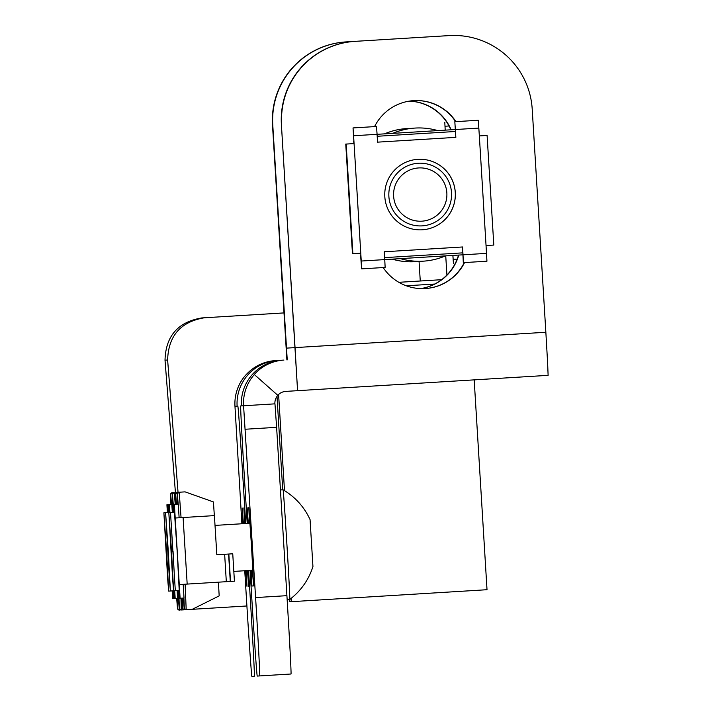 <?xml version="1.0" encoding="UTF-8"?>
<svg xmlns="http://www.w3.org/2000/svg" width="712" height="712" viewBox="0 0 712 712"><rect width="100%" height="100%" fill="white"/><g stroke="black" fill="none" stroke-linecap="round" stroke-linejoin="round"><path stroke-width="1.07" d="M250.081 570.41L251.763 597.813A78.445 0.685 -93.5 0 0 257.237 676.071L259.693 675.919A78.445 0.685 -93.5 0 0 255.59 597.582L243.584 405.769A43.147 43.147 -93.5 0 1 254.335 374.539L254.228 374.548A43.147 43.147 -93.5 0 1 283.91 360.076L277.547 360.459A43.147 43.147 86.5 0 0 237.114 406.16L237.835 406.116A78.445 0.685 86.5 0 1 243.308 484.374L245.702 523.525M248.577 570.508L250.25 597.911A78.445 0.685 86.5 0 1 254.353 676.249L251.897 676.4A78.445 0.685 86.5 0 1 246.423 598.142L244.75 570.739M277.547 360.459L275.5 360.592A43.147 43.147 86.5 0 0 245.818 375.064L245.711 375.073A43.147 43.147 86.5 0 0 234.969 406.294L241.875 523.756M244.572 523.596L243.887 507.914L245.124 523.56M247.99 570.543L248.675 586.216L247.447 570.57M242.863 523.694L242.178 508.021L243.415 523.667M246.29 570.641L246.966 586.323L245.738 570.677M286.883 359.889L272.5 124.992A78.445 78.445 -93.5 0 1 346.005 41.91L354.896 41.367A78.445 78.445 86.5 0 0 281.391 124.449L297.572 390.674L285.823 391.395A11.766 11.766 86.5 0 0 277.778 395.285M287.239 359.872L272.767 124.983A78.445 78.445 -93.5 0 1 346.281 41.892M451.123 129.789A47.063 47.063 86.5 0 0 409.373 101.113M420.845 288.609A47.063 47.063 86.5 0 0 458.786 255.065M420.703 288.609A47.063 47.063 86.5 0 0 458.51 255.083M450.847 129.806A47.063 47.063 86.5 0 0 409.24 101.14M168.157 551.844L169.18 571.433L168.157 551.844M166.448 551.951L165.077 532.389L166.448 551.951M174.707 590.737L175.188 598.569L174.369 598.623L173.888 590.791M169.1 512.489L168.619 504.666L178.276 504.069L179.121 517.775M169.438 504.612L169.919 512.444M175.188 598.569L177.582 598.427L177.101 590.595M180.982 598.213L181.266 609.988A1.958 1.958 86.5 0 1 179.184 608.146L179.388 608.137A1.958 1.958 -93.5 0 0 181.471 609.97L187.345 609.614M168.326 551.836L170.382 591.005L169.438 579.55L165.593 512.702L168.326 551.836M444.795 122.313L445.205 130.154L444.795 122.313M449.023 125.988L445.169 126.22M452.868 255.43L453.419 263.253L452.903 255.43M457.166 259.097L453.313 259.328M420.258 281L419.057 261.304A66.679 66.679 -93.5 0 1 415.007 261.678L414.909 261.678A66.679 66.679 -93.5 0 1 392.178 259.141M384.516 133.865A66.679 66.679 -93.5 0 1 406.766 128.569L406.863 128.569A66.679 66.679 -93.5 0 1 410.922 128.445M415.007 261.678A66.679 66.679 -93.5 0 1 392.276 259.132M384.613 133.856A66.679 66.679 -93.5 0 1 406.863 128.569M172.998 590.844L173.479 598.676L172.66 598.721L172.179 590.898M167.391 512.596L166.911 504.763L168.619 504.666M167.729 504.719L168.21 512.542M173.479 598.676L174.369 598.623M179.762 610.077L179.558 610.095A1.958 1.958 86.5 0 1 177.475 608.253L177.68 608.244A1.958 1.958 -93.5 0 0 179.762 610.077L179.78 609.436M172.58 492.633L172.375 492.642A1.958 1.958 -93.5 0 0 170.533 494.724L170.738 494.707A1.958 1.958 -93.5 0 1 172.58 492.633L172.678 493.265M166.617 551.942L168.673 591.111L167.729 579.657L163.885 512.809L166.617 551.942M184.702 609.143L184.684 609.775L246.904 605.974M178.036 492.295L167.623 360.014L165.015 360.174L175.419 492.455M283.99 312.915L204.335 317.783C180.572 321.842 168.335 335.922 167.623 360.014M165.015 360.174C165.718 336.082 177.956 322.002 201.71 317.944L204.335 317.783M277.004 396.379L282.726 489.82M289.428 599.442L289.57 601.791L291.279 601.684L291.083 598.427M278.606 394.448L284.488 490.63M474.183 379.87L487.017 589.714L291.279 601.684M434.676 284.052L406.285 285.788M441.627 279.691L398.853 282.308M445.739 255.866L446.913 275.037M283.91 360.076L281.854 360.201A43.147 43.147 86.5 0 0 241.43 405.893L240.709 405.938A78.445 0.685 -93.5 0 0 244.812 484.285L247.215 523.436M251.211 570.339L251.897 586.021L250.668 570.374M247.794 523.4L247.108 507.718L248.337 523.365M249.503 523.293L248.817 507.612L251.55 546.745L253.606 585.914L252.377 570.268M245.293 429.238L276.612 427.325L274.966 403.846L243.646 405.76M276.612 427.325L286.909 595.668L255.59 597.582M259.693 675.919L291.012 674.006A78.445 0.685 -93.5 0 0 286.909 595.668M251.897 586.021L253.606 585.914M286.42 348.132L295.035 347.607L297.572 390.674L548.115 375.349L547.608 362.72L545.855 332.264L295.311 347.59M254.335 374.539L277.831 395.338A11.766 11.766 86.5 0 0 274.903 403.846M295.035 347.607L281.391 124.449M281.658 124.431A78.445 78.445 86.5 0 1 355.163 41.349L449.121 35.6A78.445 78.445 86.5 0 1 532.211 109.114L545.855 332.264M464.277 262.595A47.063 47.063 -93.5 0 1 425.162 288.556M413.672 100.641A47.063 47.063 -93.5 0 1 455.653 121.654M464.544 262.577A47.063 47.063 -93.5 0 1 383.181 267.552M374.557 126.611A47.063 47.063 -93.5 0 1 455.929 121.636M171.031 551.667L172.402 571.229L171.031 551.667M172.74 551.569L171.717 531.98L172.74 551.569M287.141 599.584L289.793 599.424A54.913 0.481 -93.5 0 0 289.802 599.415A54.913 0.481 -93.5 0 0 286.918 544.582A54.913 0.481 -93.5 0 0 283.091 489.803L280.439 489.963M289.802 599.415C300.927 590.88 308.634 579.924 312.942 566.565L310.067 519.591C304.166 506.855 295.177 496.923 283.091 489.803M172.313 512.293L171.841 504.461M172.66 504.416L173.132 512.248M177.929 590.542L178.4 598.374L179.29 598.32L178.81 590.488M179.184 608.146L178.383 598.374L177.582 598.427M184.684 609.775L184.479 609.792A1.958 1.958 86.5 0 1 182.405 607.95L182.61 607.941A1.958 1.958 -93.5 0 0 184.684 609.775M177.502 492.33L177.297 492.339A1.958 1.958 -93.5 0 0 175.464 494.422L175.668 494.404A1.958 1.958 -93.5 0 1 177.502 492.33L177.6 492.962M171.548 551.64L173.603 590.809L172.66 579.354L168.815 512.507L171.548 551.64M171.37 551.649L170.026 532.398L171.37 551.649M392.116 180.554A31.381 31.381 -93.5 0 1 451.515 192.641A31.381 31.381 -93.5 0 1 422.109 225.873A31.381 31.381 -93.5 0 1 392.116 180.554M396.37 182.655A26.673 26.673 -93.5 0 1 442.472 179.833A26.673 26.673 -93.5 0 1 421.869 221.174A26.673 26.673 -93.5 0 1 396.37 182.655M400.482 258.634A66.679 66.679 86.5 0 0 445.463 255.884M437.8 130.608A66.679 66.679 86.5 0 0 392.819 133.358M400.384 258.643A66.679 66.679 86.5 0 0 423.115 261.179L423.213 261.171M415.069 128.062L414.971 128.071A66.679 66.679 86.5 0 0 392.721 133.358M353.588 135.752L353.036 127.929L376.523 126.496L377.075 134.319L353.588 135.752L354.069 143.584L345.756 144.091L352.458 253.712L360.77 253.205L361.251 261.037L384.738 259.595L385.147 267.427L361.66 268.869L361.251 261.037M463.441 262.639L462.551 246.975L463.307 262.648L486.937 261.206L486.047 245.542L493.808 245.062L487.097 135.449L493.808 245.062M454.826 121.699L455.333 129.531L377.075 134.319L377.556 142.151L455.849 137.363L454.826 121.699L478.313 120.266L479.336 135.921L487.097 135.449M455.333 129.531L455.813 137.363L377.556 142.151M353.036 127.929L354.033 143.584M360.566 255.181L361.66 268.869M384.257 251.763L462.551 246.975L384.257 251.763L384.738 259.595L462.996 254.807M417.899 159.328A35.297 35.297 -93.5 0 1 455.288 192.409A35.297 35.297 -93.5 0 1 422.207 229.798A35.297 35.297 -93.5 0 1 384.818 196.717A35.297 35.297 -93.5 0 1 417.899 159.328A35.297 35.297 86.5 0 1 455.253 192.409A35.297 35.297 86.5 0 1 422.189 229.798M353.624 141.644L354.015 143.584M187.176 584.08L183.1 517.526L214.419 515.613L216.813 554.764L232.744 553.785L234.426 581.197L179.273 584.57L180.109 598.267L184.025 598.027L183.189 584.329M228.828 554.025L230.51 581.437M183.1 517.526L175.205 518.016L179.273 584.57M174.022 512.186L173.541 504.363M174.369 504.31L175.205 518.016M180.109 598.267L179.29 598.32M168.673 591.111L179.219 590.462L177.172 551.293L174.431 512.168L170.515 512.409L175.312 590.702L170.515 512.409L163.885 512.809M185.138 584.205L186.188 609.686A1.958 1.958 86.5 0 1 184.114 607.852L184.319 607.834A1.958 1.958 -93.5 0 0 186.393 609.677L192.267 609.312L219.18 595.882L218.406 582.176M214.339 515.622L213.431 501.924L185.084 491.867L179.006 492.241A1.958 1.958 -93.5 0 0 177.172 494.315L177.377 494.306A1.958 1.958 -93.5 0 1 179.21 492.223L181.062 517.651M173.078 551.542L174.093 570.819L173.078 551.542M243.308 484.374L244.812 484.285M250.25 597.911L251.763 597.813M237.114 406.16L234.969 406.294M173.835 492.571L172.224 494.609L172.633 504.416L172.446 494.6A1.958 1.958 -93.5 0 1 174.289 492.526L175.232 504.256M172.242 494.618A1.958 1.958 -93.5 0 1 174.084 492.535M172.446 494.6L173.256 504.381M178.997 598.338L179.388 608.137M172.126 492.677L170.515 494.715L170.925 504.523L170.533 494.724M170.738 494.707L171.548 504.479M177.288 598.445L177.68 608.244M177.475 608.253L176.674 598.481L177.51 608.546L179.29 610.086M243.584 405.769L241.43 405.893M177.057 492.375L175.437 494.413L175.855 504.221L175.464 494.422M175.668 494.404L176.469 504.185M182.219 598.142L182.61 607.941M182.405 607.95L181.605 598.178L182.432 608.244L184.221 609.792M346.166 144.064L352.867 253.686M463.031 254.807L486.518 253.374M486.047 245.542L479.336 135.921M478.856 128.089L455.368 129.531M354.069 143.584L360.77 253.205M377.191 136.277L455.457 131.489M462.88 252.849L384.613 257.637M228.597 554.043L230.27 581.446M224.645 554.283L226.318 581.686M178.765 492.268L177.146 494.306L177.564 504.114L177.172 494.315M177.377 494.306L178.178 504.078M183.927 598.036L184.319 607.834M184.114 607.852L183.304 598.071L184.141 608.137L185.93 609.686M178.383 598.374L179.219 608.44L180.999 609.988M250.046 523.258L215.015 525.403M252.92 570.241L233.821 571.407M418.282 163.235L417.223 163.297M422.109 225.873L421.059 225.935M345.756 144.091L352.458 253.712"/></g></svg>
